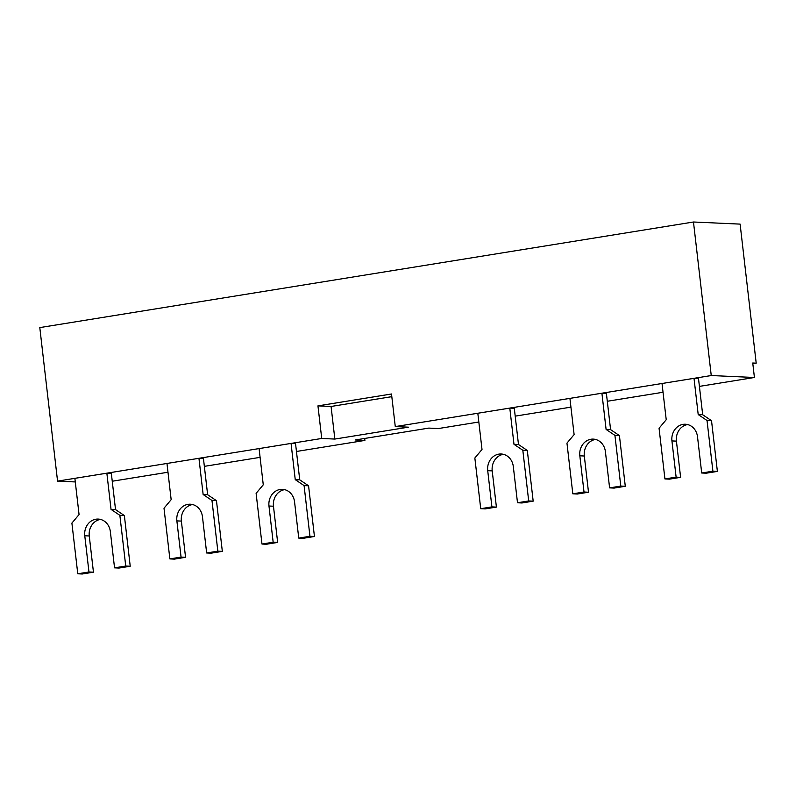<?xml version="1.0" encoding="UTF-8"?>
<svg xmlns="http://www.w3.org/2000/svg" width="796" height="796" viewBox="0 0 796 796"><rect width="100%" height="100%" fill="white"/><g stroke="black" fill="none" stroke-linecap="round" stroke-linejoin="round"><path stroke-width="1.19" d="M702.689 414.756L698.5 378.538L694.013 378.339L698.201 414.547L702.689 414.756L711.524 420.706L717.385 471.401L706.191 473.202L701.704 473.003L697.515 436.795A14.636 12.895 -87.4 0 0 685.386 424.238A14.636 12.895 -87.4 0 0 671.933 440.924L676.122 477.132L680.61 477.341L676.421 441.123A14.636 12.895 92.6 0 1 687.615 424.566M676.122 477.132L664.929 478.943L669.416 479.152L680.61 477.341M664.929 478.943L659.058 428.248L666.222 419.711L662.023 383.503L694.013 378.339M698.201 414.547L707.027 420.497L712.898 471.192L717.385 471.401M712.898 471.192L701.704 473.003M707.027 420.497L711.524 420.706M518.485 444.506L514.296 408.298L509.798 408.089L513.987 444.307L518.485 444.506L527.31 450.456L533.181 501.152L521.987 502.963L517.5 502.764L513.311 466.546A14.636 12.895 -87.4 0 0 501.172 453.999A14.636 12.895 -87.4 0 0 487.719 470.685L491.908 506.893L496.405 507.092L492.217 470.884A14.636 12.895 92.6 0 1 503.41 454.317M491.908 506.893L480.724 508.704L485.212 508.903L496.405 507.092M480.724 508.704L474.854 458.008L482.008 449.471L477.819 413.253L509.798 408.089M513.987 444.307L522.823 450.257L528.693 500.953L533.181 501.152M528.693 500.953L517.5 502.764M522.823 450.257L527.31 450.456M207.637 494.724L203.448 458.506L198.95 458.307L203.139 494.515L207.637 494.724L216.462 500.674L222.333 551.369L211.139 553.17L206.652 552.971L202.463 516.763A14.636 12.895 -87.4 0 0 190.324 504.206A14.636 12.895 -87.4 0 0 176.871 520.892L181.06 557.101L185.558 557.309L181.369 521.091A14.636 12.895 92.6 0 1 192.562 504.535M181.06 557.101L169.866 558.911L174.364 559.12L185.558 557.309M169.866 558.911L164.006 508.216L171.16 499.679L166.971 463.471L198.95 458.307M203.139 494.515L211.975 500.465L217.845 551.16L222.333 551.369M217.845 551.16L206.652 552.971M211.975 500.465L216.462 500.674M115.529 509.599L111.341 473.381L106.853 473.182L111.042 509.39L115.529 509.599L124.365 515.549L130.226 566.245L119.032 568.055L114.544 567.846L110.355 531.638A14.636 12.895 -87.4 0 0 98.226 519.082A14.636 12.895 -87.4 0 0 84.774 535.768L88.963 571.986L93.45 572.185L89.261 535.977A14.636 12.895 92.6 0 1 100.455 519.41M88.963 571.986L77.769 573.787L82.257 573.996L93.45 572.185M77.769 573.787L71.899 523.091L79.063 514.564L74.874 478.346L106.853 473.182M111.042 509.39L119.868 515.34L125.738 566.046L130.226 566.245M125.738 566.046L114.544 567.846M119.868 515.34L124.365 515.549M299.734 479.839L295.545 443.631L291.057 443.422L295.246 479.64L299.734 479.839L308.569 485.789L314.44 536.494L303.246 538.295L298.749 538.096L294.56 501.878A14.636 12.895 -87.4 0 0 282.431 489.331A14.636 12.895 -87.4 0 0 268.978 506.017L273.167 542.225L277.655 542.434L273.466 506.216A14.636 12.895 92.6 0 1 284.67 489.649M273.167 542.225L261.974 544.036L266.461 544.235L277.655 542.434M261.974 544.036L256.113 493.341L263.267 484.804L259.078 448.596L291.057 443.422M295.246 479.64L304.082 485.59L309.942 536.285L314.44 536.494M309.942 536.285L298.749 538.096M304.082 485.59L308.569 485.789M610.582 429.631L606.393 393.413L601.905 393.214L606.094 429.422L610.582 429.631L619.417 435.581L625.288 486.276L614.094 488.087L609.597 487.878L605.408 451.67A14.636 12.895 -87.4 0 0 593.279 439.113A14.636 12.895 -87.4 0 0 579.826 455.8L584.015 492.018L588.503 492.217L584.314 456.009A14.636 12.895 92.6 0 1 595.517 439.442M584.015 492.018L572.822 493.819L577.309 494.027L588.503 492.217M572.822 493.819L566.961 443.123L574.115 434.596L569.926 398.378L601.905 393.214M606.094 429.422L614.93 435.372L620.79 486.077L625.288 486.276M620.79 486.077L609.597 487.878M614.93 435.372L619.417 435.581M317.952 405.87L391.503 393.99L395.274 426.586L408.408 427.173L334.847 439.064L321.723 438.467L317.952 405.87L331.076 406.467L391.811 396.657M75.282 481.938L57.561 481.132L321.723 438.467M112.246 481.232L167.986 472.227M204.353 466.356L260.093 457.352M296.45 451.471L364.906 440.417L355.225 439.979L428.785 428.099L438.457 428.537L478.834 422.009M515.201 416.139L570.941 407.134M607.298 401.264L663.038 392.259M699.405 386.388L754.419 377.493L711.246 375.543L693.475 222.004L740.111 224.114L756.2 363.165L752.747 363.016L754.419 377.493M395.274 426.586L711.246 375.543M334.847 439.064L331.076 406.467M57.561 481.132L39.8 327.594L693.475 222.004M364.677 438.457L364.906 440.417M752.827 363.712L756.2 363.165M671.933 440.924L676.421 441.123M487.719 470.685L492.217 470.884M176.871 520.892L181.369 521.091M84.774 535.768L89.261 535.977M268.978 506.017L273.466 506.216M579.826 455.8L584.314 456.009"/></g></svg>
